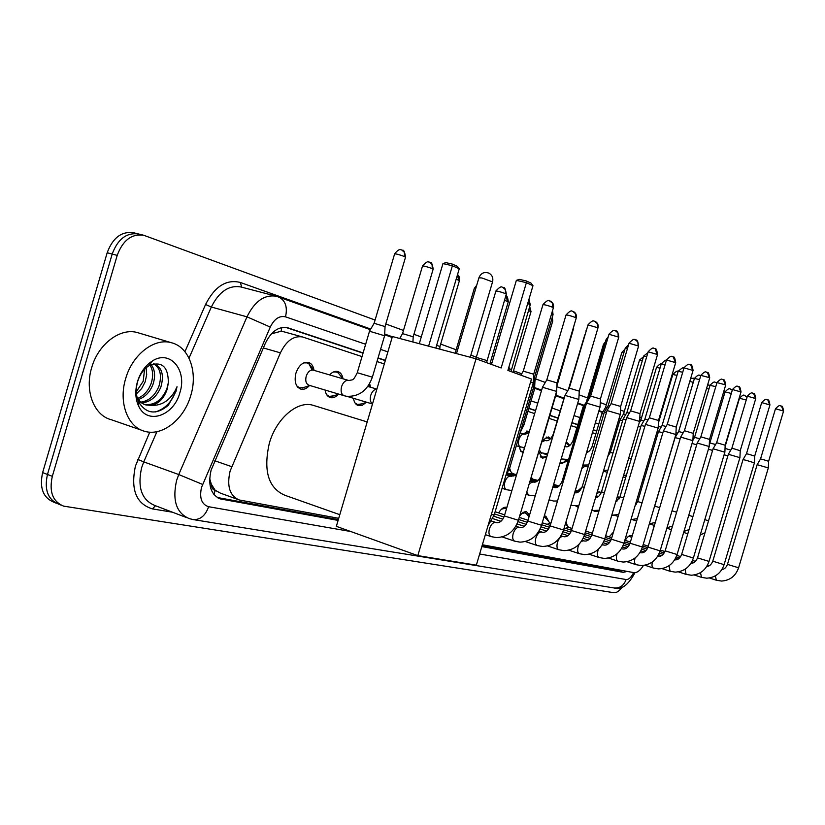 <?xml version="1.0" encoding="UTF-8"?>
<svg xmlns="http://www.w3.org/2000/svg" width="825" height="825" viewBox="0 0 825 825"><rect width="100%" height="100%" fill="white"/><g stroke="black" fill="none" stroke-linecap="round" stroke-linejoin="round"><path stroke-width="1.24" d="M587.317 449.986L588.06 451.873M565.991 442.736L567.322 442.788L569.838 445.438M542.953 439.869L548.542 436.961L550.667 438.663M523.205 433.816L529.506 431.073M369.6 383.687L370.642 387.1M329.618 374.911C332.279 372.013 334.981 370.879 337.745 371.508C340.56 372.395 342.313 374.828 343.014 378.809M309.468 385.595C306.694 388.627 303.827 389.812 300.857 389.142C295.701 386.873 294.061 381.542 295.917 373.168C298.784 365.341 302.94 361.752 308.395 362.392C311.427 363.351 313.304 365.96 314.016 370.219M617.451 496.124L619.431 498.207M596.887 493.247L601.466 491.958M577.696 490.916L582.099 487.08M509.623 468.28L510.871 471.725M625.257 540.375C627.33 536.786 629.393 535.178 631.455 535.528L632.218 535.91M609.17 536.879L613.418 532.228M566.053 521.627L567.322 525.855M544.232 516.12L545.83 516.151L549.017 521.905M519.626 516.172C521.967 512.789 524.308 511.335 526.628 511.809L529.526 515.14M498.651 512.892C501.218 508.654 503.879 506.787 506.643 507.282L506.901 507.365M362.01 356.596L302.486 336.951C293.638 335.538 286.275 340.838 280.407 352.853L230.093 471.096C226.669 486.276 229.732 495.907 239.271 499.981L338.714 518.327M209.653 478.438L211.313 484.213C211.458 487.719 212.778 489.792 215.284 490.442L213.84 494.433M215.284 490.442L211.313 484.213M283.913 331.815L281.077 331.258L271.786 333.723M215.603 490.504L220.399 493.123L237.538 499.362M614.058 439.838L612.851 439.436M595.877 433.826L592.443 432.702M576.923 427.567L571.065 425.638M557.153 421.039L549.233 418.43M534.672 413.624L527.938 411.397M384.316 363.959L376.984 361.536M652.988 530.217L654.019 525.308M482.377 544.768L633.868 572.632C637.013 572.973 640.21 570.58 643.459 565.455M338.467 394.247C335.827 397.103 333.135 398.217 330.371 397.588C327.515 396.691 325.751 394.175 325.081 390.039M366.083 402.476L362.309 405.292L358.473 405.632C355.75 404.766 354.08 402.322 353.471 398.3M523.091 452.708L520.668 451.11L519.286 446.727M546.686 456.772L542.407 458.267L539.127 452.502M566.043 461.567L561.299 463.671L560 462.938M583.997 466.837L581.8 468.559M643.129 483.275L643.098 482.738M502.91 488.575L501.951 488.72M578.315 507.375L575.86 506.055M597.29 511.088L594.856 511.51L593.618 510.747M613.573 515.326L611.665 515.604M60.741 504.983L58.812 504.209C47.881 499.692 44.107 489.772 47.468 474.457L112.19 254.048C117.8 238.992 126.627 232.31 138.641 234.001L140.106 234.465M55.914 503.054L54.007 502.291C43.075 497.774 39.28 487.864 42.632 472.591L107.188 252.739C112.788 237.724 121.615 231.062 133.64 232.763L138.301 233.918M363.103 352.914L287.42 327.669C278.53 326.236 271.147 331.475 265.299 343.386L211.107 470.157C207.714 485.244 210.829 494.835 220.45 498.939L338.106 520.41M622.215 587.018C619.348 591.071 616.564 592.969 613.862 592.701L63.628 506.137C52.717 501.621 48.943 491.69 52.326 476.334L117.212 255.368C122.843 240.271 131.66 233.568 143.663 235.249L375.086 320.038M385.801 323.967L403.487 330.454M413.923 334.28L421.276 336.971M440.653 344.077L456.163 349.769M470.869 355.162L476.334 357.163M490.349 362.309L491.948 362.887M513.49 370.786L521.689 373.797M535.59 378.892L545.284 382.449M556.834 386.688L567.765 390.689M579.057 394.835L587.565 397.949M600.249 402.6L606.303 404.827M620.493 410.025L624.288 411.417M639.839 417.12L641.561 417.749M58.812 504.209C47.881 499.692 44.107 489.772 47.468 474.457L112.19 254.048C117.8 238.992 126.627 232.31 138.641 234.001L143.663 235.249M481.841 546.583L623.288 572.344L627.196 571.405M614.914 436.972L613.707 436.569M596.743 430.908L593.309 429.763M577.809 424.586L571.952 422.637M558.051 417.997L550.151 415.357M535.6 410.499L528.877 408.251M385.388 360.35L378.056 357.906M622.256 570.498L619.204 570.972L482.048 545.903M338.332 519.626L217.181 497.475M285.615 327.339L363.031 353.162M377.984 358.153L385.306 360.597M528.804 408.468L535.538 410.716M550.079 415.563L557.989 418.203M571.9 422.843L577.748 424.793M593.257 429.969L596.681 431.114M613.645 436.765L614.852 437.168M190.792 395.443C184.212 419.162 162.391 436.652 144.746 431.32C127.7 427.216 118.305 402.394 125.648 378.685C132.371 354.451 154.553 337.549 171.528 342.757C189.214 347.077 198.01 372.25 190.792 395.443M141.818 430.299L111.241 419.708C94.071 415.532 84.449 391.009 91.668 367.713C98.268 343.881 120.45 327.391 137.579 332.63L138.858 333.011M168.352 382.625C168.248 366.589 161.844 360.917 149.129 365.609C143.777 368.919 139.951 374.22 137.662 381.511C135.589 389.018 135.919 395.866 138.672 402.043C146.376 414.067 156.245 415.161 168.3 405.343L175.952 391.504L177.035 386.688L174.89 391.194C169.053 401.012 161.226 405.745 151.418 405.384C158.864 403.662 164.144 398.197 167.258 388.988L168.352 382.625L166.867 388.864C161.844 400.393 154.378 405.58 144.447 404.436M137.445 381.728C140.374 372.415 145.344 365.496 152.377 360.979C170.074 349.315 187.378 370.126 179.902 392.648C173.941 415.841 147.273 425.246 138.703 406.22C135.341 399.042 134.918 390.885 137.445 381.728M140.807 402.146C148.995 400.95 155.028 395.67 158.916 386.306C162.082 375.416 160.328 367.909 153.636 363.794M141.673 402.837C150.336 402.146 156.74 396.846 160.896 386.946C164.227 374.973 161.978 367.29 154.131 363.866M137.703 398.413C143.849 395.691 148.294 390.813 151.027 383.769C153.45 376.406 153.11 370.188 150.016 365.114M138.425 399.506C145.097 397.093 149.954 392.061 152.986 384.398C155.605 376.21 154.987 369.61 151.13 364.598M136.321 391.72L143.199 381.253L144.581 369.229M136.465 393.855L141.673 388.503L145.148 381.872L146.695 374.684L146.118 367.775M138.167 400.888L144.045 404.322M137.002 397.145C139.002 401.146 142.024 403.755 146.046 404.993L151.418 405.384M155.533 411.943C166.557 408.282 173.724 399.857 177.035 386.688M339.797 514.687L284.924 495.289C268.352 488.132 263.154 470.817 269.311 443.334C276.282 418.43 297.485 400.414 312.964 405.261L314.273 405.673M507.891 370.425L532.981 285.698L526.402 282.666L501.146 367.96L476.035 358.793L417.801 555.617L476.334 565.156L531.475 379.036L507.891 370.425M532.981 285.698L531.073 283.161L526.371 280.974L526.402 282.666L516.368 280.366L491.483 364.433M417.801 555.617L336.353 526.34L392.411 336.538L476.035 358.793M526.371 280.974L519.337 279.376L516.368 280.366M419.286 343.695L442.963 263.587L445.861 262.628L452.471 264.134L457.37 266.331L459.247 268.806L435.806 348.088M428.608 346.17L452.389 265.743L442.963 263.587M459.247 268.806L452.389 265.743L452.471 264.134M530.619 381.913L533.28 382.996M520.895 375.169L523.246 371.137L533.703 374.23M495.825 522.524L495.248 522.39C492.814 522.545 490.885 524.659 489.452 528.743C488.431 532.991 488.988 535.621 491.133 536.621L496.403 537.58C507.138 537.137 514.47 531.362 518.409 520.266L504.353 515.955L542.489 387.255L556.607 391.421M542.53 387.162L546.8 379.861L557.009 382.872M519.317 527.423L518.77 527.299C516.45 527.464 514.594 529.537 513.202 533.517C512.191 537.673 512.707 540.231 514.748 541.19L520.008 542.138C530.516 541.685 537.683 536.054 541.52 525.257L527.773 521.039L565.032 395.381L578.83 399.455M565.063 395.299L569.24 388.162L579.232 391.102M541.726 532.094L541.21 531.981C538.993 532.146 537.199 534.188 535.848 538.075C534.858 542.138 535.332 544.634 537.292 545.562L542.53 546.49C552.812 546.026 559.824 540.53 563.568 530.011L550.12 525.886L586.523 403.136L600.033 407.117M586.554 403.054L590.648 396.082L600.414 398.96M563.135 536.559L562.65 536.456C560.526 536.632 558.793 538.622 557.473 542.427C556.504 546.398 556.947 548.831 558.814 549.728L564.042 550.646C574.118 550.172 580.975 544.809 584.626 534.559L571.447 530.516L607.056 410.541L620.276 414.428M607.087 410.468L611.088 403.642L620.658 406.457M579.16 544.118L578.15 546.593C577.201 550.471 577.613 552.843 579.387 553.709L584.605 554.627C594.474 554.132 601.188 548.893 604.746 538.9L591.845 534.94L626.67 417.615L639.633 421.42M626.701 417.553L630.62 410.871L639.994 413.624M645.439 424.38L658.154 428.113M645.47 424.328L649.316 417.79L658.505 420.482M506.406 509.025L505.086 508.282L501.517 509.159M617.09 553.761L616.894 554.379C615.966 558.102 616.327 560.371 617.956 561.186L623.153 562.062C632.631 561.557 639.066 556.545 642.448 547.037L630.042 543.232L663.424 430.867L675.881 434.517M663.455 430.815L667.219 424.421L676.222 427.051M527.072 514.408L525.092 512.779L521.823 513.542M635.075 557.989L635.064 558.04C634.157 561.681 634.477 563.898 636.044 564.682L641.231 565.558C650.523 565.032 656.824 560.134 660.124 550.852L647.965 547.119L680.666 437.085L692.887 440.663M706.602 372.178L707.458 372.508L709.314 377.613L700.848 375.375L684.399 430.733L693.217 433.352L709.696 377.922M546.171 518.616L544.314 517.1M549.935 523.225L547.088 524.349M652.379 561.959C651.637 565.331 651.977 567.363 653.4 568.054L658.577 568.91C667.693 568.373 673.87 563.578 677.088 554.513L665.146 550.852L697.197 443.046L709.211 446.511L677.108 554.462M722.628 379.469L723.473 379.789L725.309 384.801L716.987 382.594L700.858 436.827L709.521 439.395M568.342 527.268L565.641 528.351M713.078 448.769L724.866 452.213M713.099 448.728L716.657 442.716L725.175 445.201M685.059 569.26L686.111 574.386L691.268 575.221C700.033 574.664 705.963 570.065 709.036 561.413L697.517 557.875L728.341 454.276L739.922 457.658M728.362 454.235L731.847 448.336L734.291 448.893L740.231 450.739L739.922 457.617L709.057 561.361M700.477 572.653L701.528 577.366L706.674 578.191C715.285 577.624 721.091 573.117 724.102 564.661L712.779 561.186L743.026 459.577L746.377 460.371L754.411 462.856L724.113 564.62M743.036 459.535L746.47 453.74L748.904 454.307L754.7 456.101L754.401 462.846M613.264 532.754L611.975 533.208M715.337 575.881L716.368 580.243L721.514 581.058C729.96 580.48 735.653 576.056 738.592 567.796L727.464 564.382L757.144 464.671L768.333 467.93M757.164 464.63L760.537 458.948L762.96 459.515L768.622 461.268L768.333 467.888L738.612 567.744M631.393 537.446L630.042 536.394L628.031 536.735M475.509 358.658L476.252 357.38L486.668 360.473M509.035 368.589L511.067 369.425M532.486 385.646L533.919 386.286M533.538 377.561L534.311 377.963M554.018 487.431L554.74 487.554C557.483 488.08 559.938 486.018 562.093 481.357L584.657 405.281L585.843 405.446M584.688 405.209L589.174 398.599M584.244 487.4L582.223 486.698L604.302 412.304L606.406 412.717M604.323 412.242L608.149 405.725L609.696 406.013M516.13 474.623L511.861 473.302L509.881 473.705M623.102 419.028L626.062 419.677M623.133 418.966L626.887 412.593L629.31 413.119M538.096 480.459L530.743 478.665M615.677 502.095L619.967 496.825L641.149 425.483L644.861 426.35M641.169 425.422L644.851 419.172L648.058 419.925M635.116 505.642L637.694 501.569L658.453 431.671L662.877 432.743M658.474 431.619L662.083 425.494L666.023 426.453M576.005 506.045L577.943 506.313M659.68 507.674L654.72 506.096L675.077 437.611L680.13 438.869M675.097 437.559L678.635 431.558L683.234 432.723M582.027 487.307L581.491 487.276M692.051 443.489L696.692 444.768M692.917 440.148L694.547 437.384L699.734 438.735M601.043 493.072L598.816 491.886M708.397 449.233L712.594 450.419M731.311 393.442L725.041 391.927L709.861 442.963L715.595 444.52M617.616 497.516L618.998 499.012M724.102 454.781L727.877 455.864M725.031 448.439L730.826 450.079M296.938 386.121L299.826 387.925L304.724 387.203M348.697 380.469L313.211 370.126C310.148 369.775 307.808 371.807 306.199 376.221C305.147 380.933 306.065 383.934 308.963 385.223L344.448 395.814M357.266 372.683L369.507 331.227L384.594 335.754M369.559 331.093L374.117 323.287L385.038 326.576M312.139 370.023L308.973 363.918L306.89 362.866L303.755 362.897M326.741 394.804L329.35 396.402L333.816 395.773M399.692 338.477L402.538 333.62L413.181 336.806M340.055 375.22L338.198 372.931L336.26 371.962L333.455 371.962M355.101 403.043L357.462 404.467L361.536 403.93M436.631 345.283L439.931 346.541M455.008 353.203L456.679 353.007M533.27 388.472L534.559 389.049M534.188 380.738L534.94 381.109M553.193 434.383L563.516 400.001M520.575 450.976L523.411 451.626M565.115 446.614L565.568 446.707C568.322 447.367 570.807 445.345 573.045 440.653L583.017 407.024L584.09 407.189M583.038 406.962L587.359 400.651M529.176 432.166L526.433 431.155M540.365 456.689L543.603 457.081M586.575 452.461C588.72 452.172 590.556 450.223 592.072 446.634L601.848 413.707L603.766 414.088M623.896 352.688L621.854 352.43L605.55 407.375L606.994 407.694M549.141 438.776L546.129 437.209M560.371 462.691L562.361 462.526M619.905 420.121L622.607 420.719M642.345 360.546L639.53 360.082L623.545 413.923L625.793 414.459M567.817 444.489L566.022 443.118M638.148 426.412L640.674 427.082M639.138 423.091L640.808 420.245L643.809 420.946M656.741 432.847L657.999 433.197M658.237 426.412L661.083 427.185M675.974 432.692L677.676 433.177M692.979 438.745L693.629 438.941M214.84 460.783L231.691 466.661M281.799 327.535L281.077 331.258M620.658 570.209L620.214 571.034M263.34 347.944L280.407 352.853M42.632 472.591L52.326 476.334M107.188 252.739L117.212 255.368M217.656 497.764L221.554 499.187M365.65 344.272L285.512 316.841C279.407 315.47 274.323 318.873 270.27 327.071L201.527 487.379C199.217 497.97 201.578 504.415 208.632 506.725L350.707 531.506M208.632 506.725C205.343 515.8 200.104 520.07 192.916 519.533L189.307 518.626C176.364 513.16 172.136 500.445 176.602 480.459L178.747 474.54L143.746 461.876L141.632 467.692C137.27 487.338 141.632 499.919 154.708 505.436L186.512 517.564M172.477 512.212L152.419 508.891L155.492 505.735M152.419 508.891C136.135 503.848 130.474 489.545 135.455 465.981L149.758 432.156M184.934 351.687L205.569 304.487C214.799 286.368 226.39 279.015 240.333 282.459L370.745 329.051M384.687 334.032L392.349 336.775M534.631 387.606L541.643 390.112M555.823 395.175L564.073 398.124M577.778 403.023L584.038 405.261M599.002 410.603L602.848 411.984M619.266 417.863L620.73 418.718M202.589 484.419L178.747 474.54L246.984 316.831L211.334 307.024L189.018 358.163M270.27 327.071L246.984 316.831C254.739 301.166 264.536 294.308 276.396 296.257L240.848 286.956C228.865 284.955 219.027 291.648 211.334 307.024L205.569 304.487M156.936 431.65L143.746 461.876L137.837 459.422M479.645 553.998L626.103 579.542C628.743 579.686 631.249 577.366 633.641 572.591M616.904 430.258L615.708 429.846M598.775 424.05L595.351 422.874M579.882 417.584L574.045 415.583M560.175 410.84L552.286 408.138M537.776 403.167L531.063 400.878M387.884 351.873L380.573 349.377M241.694 287.183L240.333 282.459M285.512 316.841C287.677 307.251 285.502 300.671 278.984 297.093L278.211 296.814M634.992 572.684C628.155 585.296 621.143 590.391 613.965 587.947C619.75 588.462 623.793 585.657 626.103 579.542M286.914 327.556L288.142 327.886M619.204 570.972L623.288 572.344M492.556 281.882L481.903 277.973L478.933 277.788L456.503 353.595M523.287 371.064L542.933 304.734C544.283 304.528 547.542 305.363 552.709 307.261L553.369 307.818M549.739 300.888L552.523 303.26L552.709 307.261M491.37 514.439L494.196 514.903M546.831 379.789L566.012 315.057C567.394 314.882 570.591 315.717 575.613 317.553L576.211 318.058M572.674 311.303L575.417 313.634L575.613 317.553M566.063 314.903C572.643 308.003 571.9 312.262 572.395 311.211L573.623 311.664C575.891 313.046 576.778 315.129 576.262 317.914L557.03 382.8L556.617 391.328L518.451 520.142M569.271 388.101L588.008 324.895L597.991 327.824M594.516 321.234L597.228 323.524L597.424 327.35M588.05 324.761C594.485 318.017 593.773 322.173 594.248 321.142L595.454 321.585C597.671 322.946 598.538 324.978 598.032 327.69L579.243 391.04L578.841 399.362L541.561 525.143M590.679 396.021L608.984 334.28L618.75 337.136M615.357 330.701L618.018 332.949L618.224 336.693M609.025 334.156C615.326 327.556 614.666 331.629 615.089 330.619L616.275 331.052C617.193 330.433 618.038 332.423 618.791 337.012L600.435 398.898L600.043 407.024L563.599 529.918M611.108 403.59L629.021 343.241L638.581 346.026M635.25 339.745L637.88 341.952L638.096 345.623M629.052 343.128C635.291 336.662 634.559 340.663 634.992 339.663L636.158 340.096C637.034 339.457 637.859 341.395 638.622 345.912L620.668 406.395L620.287 414.346L584.647 534.466M630.64 410.829L648.161 351.811L657.535 354.523M654.266 348.397L655.163 348.738L657.082 354.152M648.202 351.698C654.287 345.366 653.606 349.284 654.029 348.315L655.163 348.738C656.019 348.119 656.824 350.006 657.566 354.42L640.004 413.573L639.643 421.348L604.766 538.818M583.595 540.829L581.398 541.334M649.337 417.749L666.487 360.009L675.675 362.66M672.468 356.668L673.344 356.998L675.242 362.309M598.424 549.202L597.939 550.574C597.001 554.369 597.382 556.689 599.084 557.525L604.292 558.422C613.965 557.917 620.534 552.802 623.999 543.056L624.03 542.984M645.449 424.39L611.356 539.179L623.298 542.943L623.999 543.056L658.164 428.051M603.333 544.985L601.982 544.933M667.239 424.38L684.028 367.857L693.041 370.456M689.896 364.588L690.762 364.918L692.639 370.126M684.059 367.764C689.896 361.69 689.277 365.444 689.648 364.506L690.762 364.918C691.587 364.33 692.35 366.145 693.072 370.363L676.232 427.01L675.892 434.455L642.469 546.965M621.957 548.831L621.431 548.738M693.217 433.3L692.897 440.602L660.144 550.791M639.952 552.585L640.963 552.791M709.314 377.613L709.717 377.84C708.995 373.673 708.232 371.9 707.458 372.508L706.365 372.106C706.035 373.024 706.613 369.342 700.879 375.293M716.667 442.674L732.476 389.524L741.005 391.968M738.014 386.461L738.849 386.781L740.675 391.7M669.034 565.702L670.075 571.282L675.242 572.127C684.183 571.581 690.236 566.878 693.382 558.03L693.402 557.978M713.078 448.779L681.656 554.431L693.382 558.03L724.876 452.172L725.175 445.16L741.025 391.896C740.334 387.905 739.602 386.203 738.849 386.781L737.787 386.389C737.457 387.286 738.086 383.718 732.507 389.452M731.868 448.305L747.368 396.186L755.752 398.588M752.812 393.185L753.627 393.504L755.432 398.331M746.481 453.719L761.692 402.59L769.921 404.941M767.033 399.651L767.848 399.96L769.632 404.704M760.547 458.927L775.479 408.757L783.575 411.067M780.728 405.869L781.523 406.178L783.296 410.84M476.293 357.297L495.877 291.112C497.124 290.885 500.342 291.72 505.539 293.628L506.272 294.216M502.662 287.286L505.364 289.606L505.539 293.628M527.701 303.517L530.207 304.765M528.887 299.506L529.526 304.219M551.543 313.974L553.008 314.82M552.41 311.046L552.379 314.315M508.272 467.373L509.788 467.723M510.85 476.262L510.355 476.128C508.076 476.18 506.251 478.149 504.89 482.027C503.9 486.173 504.446 488.73 506.529 489.72L511.882 490.555M568.786 388.946L586.307 330.65M526.742 492.154L528.701 495.134L535.219 495.918M564.125 397.939L541.19 475.778M532.919 481.975L529.299 483.532M588.617 398.496L606.086 339.601L607.396 339.653M549.068 499.826L553.596 501.043L557.504 500.971M562.103 481.315L563.217 481.728M552.853 487.07L553.792 487.358L552.76 487.369M608.169 405.673L625.278 348.037L627.516 348.315M626.907 412.541L643.655 356.132L646.738 356.627M623.112 419.028L601.497 491.855L604.354 492.814M644.872 419.131L661.279 363.877L665.115 364.609M619.967 496.794L623.587 497.98M662.104 425.452L678.181 371.322L682.718 372.25M683.801 368.198L683.915 368.228C682.636 369.703 685.998 364.506 678.212 371.24M637.694 501.538L642.015 502.93M678.655 431.516L694.423 378.458L699.59 379.603M699.93 375.396L699.703 375.334C699.373 376.221 700.002 372.663 694.444 378.386M694.557 437.353L710.026 385.327L715.78 386.657M715.44 382.326L716.853 383.048M672.035 510.819L676.634 512.222M730.352 388.988L732.27 390.246M688.741 515.336L692.907 516.594M725.113 446.583L739.489 398.279L746.243 399.981M744.707 395.402L747.027 397.351M704.798 519.657L708.551 520.792M374.158 323.183L394.597 253.966C395.67 253.646 398.98 254.513 404.539 256.554L405.488 257.297M401.713 249.975L404.394 252.326L404.539 256.554M384.636 335.631L372.364 377.18L357.256 372.725C352.904 381.521 352.935 379.376 348.934 380.521L348.346 380.377C345.386 380.201 343.118 382.295 341.56 386.647C340.478 391.442 341.364 394.484 344.211 395.752L346.345 396.248C358.772 397 367.445 390.648 372.364 377.18L372.353 377.221M402.569 333.527L422.503 266.062C423.617 265.784 426.865 266.63 432.248 268.599L433.125 269.29M429.443 262.164L432.094 264.474L432.248 268.599M376.87 389.163C374.179 389.297 372.137 391.359 370.734 395.361C369.734 399.475 370.332 402.322 372.518 403.92M456.184 279.149L459.401 280.686M457.504 274.684L458.587 280.046M455.287 352.708L474.282 288.492L475.757 288.523M504.488 300.238L508.241 301.878M489.895 363.856L508.282 301.723C507.787 297.474 506.973 295.463 505.828 295.701L507.54 301.331M528.495 310.54L530.98 311.737M529.65 306.653L530.32 311.231M551.358 320.399L552.688 321.162M552.152 317.728L552.08 320.698M522.596 424.493L523.937 424.927L534.579 388.977M524.38 434.167L524.092 434.094C521.936 434.053 520.214 435.878 518.925 439.581C517.966 443.613 518.492 446.119 520.513 447.098L520.699 447.129M545.036 431.568L555.782 395.33M568.342 389.699L584.471 336.012M539.498 450.264L541.571 453.214M545.191 440.529L545.614 440.612C548.388 441.282 550.914 439.209 553.193 434.404L553.317 434.414M542.602 439.766L545.047 440.488L541.973 441.901M586.792 400.548L603.436 344.448L604.632 344.499M573.045 440.653L574.087 440.911M592.072 446.634L593.959 447.14M607.788 456.503L610.335 452.389L612.996 453.111M640.829 420.203L656.504 367.434L660.021 368.105M628.732 458.123L631.238 458.834M658.381 423.081L672.818 374.498L676.985 375.365M647.501 463.97L648.749 464.341M689.783 381.418L693.268 382.346M693.794 378.366L694.392 378.572C692.505 378.593 695.929 377.592 690.587 378.706M706.582 388.389L708.912 389.07M708.809 384.966L709.974 385.512M722.679 395.144L723.958 395.536M724.938 392.257L723.762 391.493L724.917 392.318M283.253 331.619L302.486 336.951M218.656 498.279L220.45 498.939M620.606 418.925L619.101 418.378M602.559 412.479L598.837 411.159M583.739 405.776L577.603 403.58M563.908 398.702L555.761 395.794M541.468 390.699L534.61 388.255M392.143 337.446L384.656 334.775M370.384 329.691L276.396 296.257M193.297 519.595L613.965 587.947M149.129 365.609L152.377 360.979M146.046 404.993L144.818 404.58M138.672 402.043L138.703 406.22M171.528 342.757L137.579 332.63M367.187 421.936L312.964 405.261M470.25 357.256L492.628 281.624C493.381 277.942 492.195 275.137 489.06 273.209C484.45 271.528 481.099 272.972 479.005 277.53M509.149 366.176L508.932 370.807M542.984 304.559C549.728 297.505 548.934 301.857 549.471 300.785L550.708 301.249C553.028 302.662 553.936 304.796 553.41 307.653L533.713 374.148L533.29 382.893L494.154 515.027L487.998 525.793M485.378 534.662L490.865 536.528M496.64 522.689L491.535 521.091M504.312 516.079C502.415 520.637 499.96 522.844 496.949 522.71M502.177 536.931L514.511 541.107M520.163 527.587L515.8 526.257M492.814 518.616L500.888 521.297M527.742 521.153C525.865 525.607 523.452 527.763 520.472 527.618M525.422 541.561L537.065 545.48M542.602 532.269L538.921 531.166M493.773 516.223L502.817 519.214M517.028 523.916L524.277 526.319M550.089 525.989C548.264 530.331 545.882 532.434 542.922 532.3M547.614 545.964L558.607 549.656M564.042 536.745L560.99 535.858M494.484 513.913L503.972 517.038M517.956 521.658L526.164 524.36M540.107 528.959L546.583 531.104M571.426 530.609C569.663 534.837 567.301 536.889 564.362 536.766M568.817 550.172L579.202 553.647M584.543 541.014L582.058 540.323M495.134 511.727L504.673 514.872M518.647 519.472L527.319 522.318M541.004 526.824L548.439 529.268M562.114 533.765L567.889 535.662M591.814 535.033C590.04 539.199 587.72 541.2 584.863 541.045M666.518 359.906C672.478 353.708 671.828 357.545 672.22 356.586L673.344 356.998C674.19 356.4 674.974 358.246 675.706 362.567L658.515 420.43L658.164 428.041M589.081 554.194L598.909 557.473M604.158 545.108L602.198 544.593M505.086 508.282L503.467 507.746M519.265 517.388L528.01 520.255M541.674 524.741L549.584 527.34M562.99 531.733L569.714 533.94M583.141 538.343L588.256 540.024M611.335 539.261C609.603 543.324 607.324 545.273 604.488 545.129M608.489 558.03L617.791 561.124M622.947 549.027L621.472 548.677M525.092 512.779L523.576 512.284M529.052 516.718L526.133 513.305M542.262 522.772L550.265 525.381M563.64 529.763L570.838 532.115M583.987 536.415L590.04 538.395M603.24 542.716L607.747 544.191M630.022 543.304C628.372 547.243 626.123 549.151 623.277 549.048M627.072 561.712L635.889 564.64M684.379 430.774L680.687 437.033M550.244 523.318L545.284 517.595M549.79 523.174L550.822 523.514M564.207 527.876L571.529 530.269M584.678 534.559L591.164 536.673M604.065 540.88L609.5 542.654M622.483 546.893L626.423 548.171M647.945 547.192C646.243 551.11 644.036 552.977 641.303 552.812M717.007 382.511C722.7 376.664 722.05 380.304 722.391 379.397L723.473 379.789C724.237 379.191 724.979 380.933 725.691 385.007L709.531 439.354M644.903 565.238L653.266 568.002M658.257 556.39L657.649 556.308M700.848 436.858L697.218 443.004M568.631 527.361L565.445 523.71M568.208 527.227L572.055 528.474M585.162 532.744L591.855 534.92M604.684 539.096L610.603 541.025M623.277 545.139L628.134 546.727M640.901 550.883L644.325 551.997M665.136 550.914C663.475 554.74 661.299 556.566 658.597 556.411M709.521 439.354L709.211 446.5M662.011 568.621L669.952 571.24M586.327 531.248L585.781 530.64M585.925 531.125L592.36 533.208M605.199 537.374L611.304 539.354M623.886 543.448L629.227 545.181M641.675 549.223L646.006 550.626M658.577 554.709L661.495 555.658M681.636 554.493C680.027 558.226 677.882 560.02 675.201 559.876M747.388 396.124C752.864 390.493 752.256 393.989 752.586 393.113L753.627 393.504C754.349 392.906 755.061 394.577 755.772 398.516L740.231 450.739M678.439 571.859L685.988 574.344M605.684 535.745L611.789 537.725M624.381 541.798L629.929 543.603M642.273 547.594L647.089 549.161M659.319 553.121L663.156 554.359M675.52 558.37L677.995 559.175M697.507 557.937C695.877 561.629 693.763 563.382 691.175 563.207M761.712 402.528C767.085 397.011 766.497 400.445 766.817 399.578L767.848 399.96C768.549 399.382 769.251 401.022 769.942 404.879L754.7 456.101M694.248 574.984L701.415 577.335M624.845 540.241L630.403 542.035M642.747 546.026L647.79 547.656M659.897 551.574L664.218 552.967M676.242 556.854L679.614 557.947M691.804 561.887L693.856 562.547M712.769 561.237C711.253 564.723 709.263 566.445 706.788 566.404M775.5 408.705C780.78 403.291 780.202 406.653 780.512 405.807L781.523 406.178C782.213 405.611 782.904 407.22 783.585 411.005L768.622 461.268M709.438 577.974L716.368 580.243M630.042 536.394L628.959 536.044M631.672 537.756L630.774 536.755M643.191 544.531L648.244 546.16M660.361 550.069L664.919 551.533M676.82 555.369L680.666 556.617M692.505 560.433L695.444 561.382M707.448 565.259L709.108 565.795M727.454 564.424C726.093 567.652 724.257 569.333 721.947 569.456M495.928 290.936C502.538 283.965 501.878 288.214 502.353 287.183L503.559 287.616C504.591 286.976 505.508 289.121 506.323 294.051L486.564 362.639M528.938 299.351L530.248 304.611L510.964 371.549M505.766 475.829L509.778 467.765L533.94 386.203L534.322 377.881L553.059 314.676L552.554 310.571M502.074 488.307L506.354 489.668M506.437 474.88L511.51 476.376L516.801 473.963M531.053 477.613L556.132 394.154M574.973 322.266L556.937 384.584M556.174 392.865L556.112 394.144M586.07 330.65L586.699 329.33M526.103 494.309L528.536 495.082M530.032 481.068L533.61 482.089C536.415 482.594 538.9 480.47 541.066 475.726M507.055 473.921L513.872 476.035M606.117 339.488L608.273 336.713M549.007 500.022L549.749 500.259M507.592 472.993L515.182 475.355M530.331 480.067L535.879 481.79M625.309 347.933L628.588 344.695M556.854 501.043L557.432 501.229M574.633 492.742L574.963 492.783C577.706 493.278 580.13 491.267 582.213 486.729M578.799 505.735L570.859 505.447M512.377 473.457L509.118 469.714M530.609 479.119L537.168 481.15M553.132 486.111L556.916 487.286M643.686 356.029L647.903 352.677M576.933 505.993L578.572 506.509M595.547 497.764C597.888 497.63 599.868 495.67 601.487 491.886M599.177 510.252L591.752 510.52M532.486 478.727L531.217 477.273M553.4 485.213L558.174 486.688M574.891 491.875L577.057 492.546M661.299 363.794C664.558 360.535 666.239 359.452 666.332 360.535M596.166 510.737L598.785 511.562M618.678 514.522L611.768 515.254M553.647 484.358L559.082 486.038M575.138 491.009L578.284 491.989M595.66 497.372L596.351 497.578M614.615 515.285L618.121 516.388M575.386 490.205L579.181 491.38M595.908 496.547L597.558 497.062M637.374 518.574L630.95 519.688M576.428 506.241L575.871 506.065M632.321 519.647L636.653 521.008M654.235 507.385L654.72 506.117M596.135 495.773L598.424 496.485M655.308 522.421L649.337 523.844L654.411 525.432M710.047 385.254C715.492 379.644 714.893 383.13 715.213 382.253L716.853 383.027M599.558 491.968L599.022 491.803M601.033 493.092L600.394 492.391M615.976 501.095L616.883 501.373M672.519 526.072L666.992 527.752M725.051 391.865C730.403 386.358 729.816 389.782 730.125 388.926L732.291 390.173M666.858 528.237L671.447 529.671M709.84 442.994L709.325 443.881M689.061 529.547L683.956 531.434M739.499 398.217C744.82 392.803 744.16 396.186 744.49 395.34L747.079 397.176M683.657 532.445L687.813 533.744M636.158 504.549L635.621 503.962M704.973 532.837L700.26 534.899M394.659 253.76C400.269 246.943 401.259 250.666 401.187 249.81L402.569 250.284C403.724 249.666 404.724 251.934 405.549 257.091L385.058 326.463L384.615 335.62M299.506 387.832L297.897 387.348M309.818 385.481L302.167 388.059M306.89 362.866L305.229 362.381M314.17 370.415L308.973 363.918M422.565 265.867C429.361 258.741 428.629 263.123 429.134 262.051L430.289 262.474C431.382 261.834 432.352 264.041 433.177 269.094L413.201 336.713M329.051 396.309L327.577 395.866M338.807 394.144L331.526 396.526M346.882 396.33L372.498 403.982M336.26 371.962L334.723 371.518M342.973 378.799L338.198 372.931M367.806 386.451L376.891 389.091M413.191 336.703L412.933 342.004M357.184 404.384L355.812 403.972M366.743 402.27L359.473 404.58M457.524 274.612C459.082 275.674 459.721 277.633 459.453 280.51L439.952 346.459L439.808 349.161M370.817 387.327L368.837 384.935M474.334 288.338L476.706 285.295M529.691 306.518L531.022 311.603L513.047 372.302M552.307 317.223L552.729 321.038L534.951 381.047L534.569 388.967M523.937 424.927L520.235 432.486M516.275 445.83L524.556 447.789M520.101 432.908L524.793 434.249L528.908 433.094M573.653 328.185L556.865 386.152M545.315 431.661L543.964 435.198M584.255 336.022L584.842 334.775M522.627 447.583L524.452 448.119M538.859 452.42L547.553 453.832M603.467 344.345L605.447 341.736M521.782 451.615L520.833 451.327M543.448 453.647L547.274 454.792M561.196 458.937L568.559 459.546M527.649 431.228L526.835 431.001M621.885 352.337L624.907 349.264M541.468 457.267L540.581 456.998M546.851 456.225L542.644 457.339M563.393 459.463L568.167 460.886M588.668 464.96L582.832 465.083M605.529 407.416L601.868 413.655M547.222 437.291L546.47 437.075M549.749 439.447L548.264 437.817M639.55 359.999L643.459 356.802M568.116 461.031L561.474 462.753M582.821 465.125L588.153 466.713M623.525 413.954L619.936 420.069M569.126 445.923L567.002 443.603M607.953 470.116L603.601 470.632M610.345 452.368L619.915 420.121M656.525 367.352C659.216 364.413 660.773 363.361 661.176 364.217M586.451 466.207L582.172 467.301M603.446 471.157L607.303 472.302M587.689 452.069L586.936 451.254M626.443 475.014L623.535 475.643M672.839 374.426C679.418 368.218 677.387 372.756 678.14 371.477M623.153 476.912L625.659 477.654M644.191 479.686L642.685 480.15M642.015 482.419L643.263 482.79M707.644 384.79L709.974 385.502"/></g></svg>
